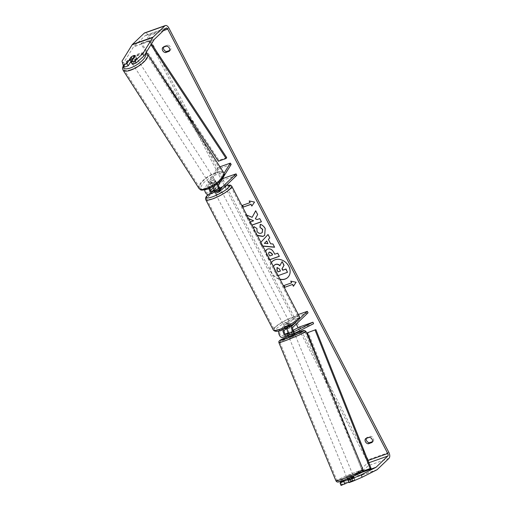 <?xml version="1.0" encoding="UTF-8"?>
<svg xmlns="http://www.w3.org/2000/svg" width="511" height="511" viewBox="0 0 511 511"><rect width="100%" height="100%" fill="white"/><g stroke="black" fill="none" stroke-linecap="round" stroke-linejoin="round"><path stroke-width="0.38" stroke-dasharray="2.56 1.92" d="M210.059 188.163A2.306 1.278 -109.5 0 1 210.276 187.448L212.397 184.024A3.296 1.111 146.6 0 1 214.914 182.568A3.296 1.111 146.6 0 1 216.53 182.561L214.409 185.985A2.306 1.278 70.5 0 0 214.588 188.668A2.306 1.278 70.5 0 0 216.377 189.971A2.306 1.278 70.5 0 0 216.645 189.798L219.142 187.409M212.397 184.024L211.541 182.734A3.296 1.111 146.6 0 1 214.058 181.271A3.296 1.111 146.6 0 1 215.674 181.264L213.56 184.695A3.954 2.191 70.5 0 0 213.151 186.553M209.069 188.591A3.954 2.191 -109.5 0 1 209.427 186.157L211.541 182.734M223.984 173.37L217.948 183.136A3.954 2.191 70.5 0 0 217.833 183.347M219.922 166.816L217.405 167.71L205.039 187.716A3.954 2.191 70.5 0 0 204.655 189.945M208.405 194.544A3.954 2.191 70.5 0 0 208.865 194.257L223.895 179.878L223.154 178.448M223.684 176.538L221.966 179.31M231.17 164.427L218.254 169.007L205.888 189.006A2.306 1.278 70.5 0 0 206.061 191.689A2.306 1.278 70.5 0 0 207.856 192.992A2.306 1.278 70.5 0 0 208.124 192.819L210.621 190.431M213.33 187.837L221.55 179.981M214.166 189.843L215.738 188.335A3.296 0.664 152.6 0 1 218.944 187.045A3.296 0.664 -27.4 0 0 215.323 188.578L214.103 189.741M236.804 175.305L223.895 179.878M216.926 191.523A3.954 2.191 70.5 0 0 217.386 191.235L220.196 188.546A3.296 0.664 -27.4 0 0 216.064 190.009L214.422 191.58M218.254 169.007L217.405 167.71M219.455 187.115L220.196 188.546M215.323 188.578L216.064 190.009M216.53 182.561L215.674 181.264M135.651 59.065A3.296 1.143 147.3 0 1 137.293 59.11A3.296 1.143 147.3 0 1 136.335 60.93A3.296 1.143 147.3 0 1 133.397 62.706A3.296 1.143 147.3 0 1 131.755 62.661A3.296 1.143 147.3 0 1 132.713 60.841A3.296 1.143 147.3 0 1 135.651 59.065M131.02 61.435A3.296 1.143 147.3 0 1 132.834 59.161L131.333 56.823M137.293 59.11L136.629 58.069A3.296 1.143 147.3 0 0 136.488 57.928L135.064 55.712M136.629 58.069A3.296 1.143 147.3 0 1 134.878 60.528L133.454 58.311M213.247 179.968A3.296 1.143 147.3 0 1 214.888 180.006A3.296 1.143 147.3 0 1 213.93 181.833A3.296 1.143 147.3 0 1 210.992 183.609A3.296 1.143 147.3 0 1 209.344 183.564A3.296 1.143 147.3 0 1 210.308 181.737A3.296 1.143 147.3 0 1 213.247 179.968M212.659 186.208A3.296 1.143 147.3 0 1 211.158 186.298L210.155 184.739A3.296 1.143 147.3 0 1 210.015 184.605A3.296 1.143 147.3 0 1 211.765 182.14L212.768 183.698A3.296 1.143 147.3 0 1 214.914 182.568A3.296 1.143 147.3 0 1 216.415 182.472L215.412 180.913A3.296 1.143 147.3 0 1 215.559 181.047A3.296 1.143 147.3 0 1 213.809 183.513L214.805 185.071A3.296 1.143 147.3 0 1 212.659 186.208M212.768 183.698L211.158 186.298M214.805 185.071L216.415 182.472M136.488 57.928L134.878 60.528M131.231 61.761L132.834 59.161M210.155 184.739L211.765 182.14M215.412 180.913L213.809 183.513M210.155 182.306A3.296 1.143 147.3 0 1 208.514 182.261A3.296 1.143 147.3 0 1 209.472 180.44A3.296 1.143 147.3 0 1 212.41 178.665A3.296 1.143 147.3 0 1 214.058 178.709A3.296 1.143 147.3 0 1 213.093 180.53A3.296 1.143 147.3 0 1 210.155 182.306M134.233 64.003A3.296 1.143 147.3 0 1 132.585 63.964A3.296 1.143 147.3 0 1 133.55 62.138A3.296 1.143 147.3 0 1 136.482 60.368A3.296 1.143 147.3 0 1 138.13 60.407A3.296 1.143 147.3 0 1 137.165 62.233A3.296 1.143 147.3 0 1 134.233 64.003M130.707 69.7A13.599 4.708 147.3 0 1 123.911 69.534A13.599 4.708 147.3 0 1 127.884 61.997A13.599 4.708 147.3 0 1 140.008 54.671A13.599 4.708 147.3 0 1 146.804 54.837A13.599 4.708 147.3 0 1 142.831 62.374A13.599 4.708 147.3 0 1 130.707 69.7M215.929 172.967A13.599 4.708 147.3 0 1 222.732 173.14A13.599 4.708 147.3 0 1 218.753 180.677A13.599 4.708 147.3 0 1 206.636 188.003A13.599 4.708 147.3 0 1 199.839 187.831A13.599 4.708 147.3 0 1 203.812 180.294A13.599 4.708 147.3 0 1 215.929 172.967M271.418 262.667A11.108 8.968 -133.7 0 0 271.526 272.382A11.108 8.968 -133.7 0 0 279.958 279.147M287.84 277.39A11.108 8.968 -133.7 0 0 287.91 277.32A11.108 8.968 -133.7 0 0 288.945 266.205A11.108 8.968 -133.7 0 0 272.555 261.268A11.108 8.968 -133.7 0 0 272.491 261.332M271.392 262.622A11.108 8.968 -133.7 0 0 271.386 272.516A11.108 8.968 -133.7 0 0 280.054 279.332M346.394 479.158L355.241 474.706A1.974 1.099 70.5 0 0 355.401 474.591L367.134 463.368A1.974 1.099 70.5 0 0 367.09 460.845L300.11 331.633M299.65 330.745L298.105 327.768M296.208 324.108L192.647 124.32M187.754 114.873L147.085 36.415A1.974 1.099 70.5 0 0 145.584 35.361A1.974 1.099 70.5 0 0 145.348 35.502L133.614 46.725A1.974 1.099 70.5 0 0 133.486 46.891L123.381 63.223L122.02 61.154M246.768 215.112L245.446 214.563L247.394 218.331L248.704 218.842M250.32 221.966L249.438 222.272L251.086 225.447L251.961 225.14M262.865 246.168L261.76 246.066L260.188 243.025L260.859 242.297L260.188 243.025M269.878 259.697L268.997 260.003L266.455 255.098L265.592 251.431M257.41 235.641L254.395 232.313L253.539 228.181M162.785 47.459L163.91 46.386A3.296 2.657 -133.7 0 0 163.488 47.21M366.272 438.419A3.296 2.657 46.3 0 1 366.694 437.595L370.494 436.247A3.296 2.657 46.3 0 1 373.286 438.31A3.296 2.657 46.3 0 1 373.171 441.402L372.468 441.651M365.569 438.668L366.694 437.595M341.041 485.45L341.489 484.556L356.218 477.153A4.612 2.555 70.5 0 0 356.589 476.884L368.322 465.662A4.612 2.555 70.5 0 0 368.214 459.772L148.209 35.342A4.612 2.555 70.5 0 0 144.702 32.876M169.678 50.442L170.38 50.193A3.296 2.657 -133.7 0 0 170.502 47.095A3.296 2.657 -133.7 0 0 167.71 45.038L163.91 46.386M131.314 56.855A3.296 1.111 146.6 0 1 132.496 56.108M132.4 64.29L136.45 57.737A3.296 1.111 -33.4 0 0 132.323 59.199L130.982 61.371M124.48 67.101L123.381 63.223M353.791 477.229L347.825 479.669M348.758 482.128L354.87 479.669L348.962 482.64M353.893 477.223L354.87 479.669M341.489 484.556L340.518 482.116M349.76 478.692L350.738 481.132M372.046 442.475L373.171 441.402M369.37 437.32L370.494 436.247M132.323 59.199L131.052 57.277M136.45 57.737L135.089 55.667M169.262 51.266L170.38 50.193M166.586 46.111L167.71 45.038M279.926 265.579L282.161 261.6M287.636 272.165L277.281 275.831L274.471 270.408L273.653 266.269L274.279 265.164M273.653 266.269L274.33 270.543L277.281 275.831M278.131 275.621L277.141 275.966M249.406 200.97L254.529 202.075M254.67 201.941L251.84 206.08M250.198 202.509L242.316 205.39M291.768 282.698L284.02 285.445M293.525 286.09L296.239 282.129L290.733 281.114M268.154 234.383L269.904 237.762L268.505 239.244L270.664 243.817M270.804 243.683L272.912 243.971M273.053 243.836L274.611 247.247M262.782 246.015L261.76 246.066M261.9 245.932L260.329 242.891M266.761 240.936L264.5 243.242L268.083 243.492M266.493 249.694L267.783 248.902C270.357 248.25 272.446 249.451 274.056 252.511L274.733 254.216M274.873 254.082L277.684 253.169M277.824 253.034L279.325 256.343M269.84 259.626L268.997 260.003M269.137 259.869L266.595 254.963L265.701 251.642M269.533 252.038C268.658 252.396 268.524 253.169 269.125 254.357L269.897 255.845L272.631 254.874M252.274 217.194L245.446 214.563M261.377 221.717L259.907 218.478L257.237 219.423L255.468 218.676L257.812 214.435L255.698 210.756M253.769 220.656L249.579 222.138L251.086 225.447M251.227 225.313L251.923 225.064M245.587 214.428L247.394 218.331M247.535 218.197L248.576 218.606M260.367 224.425L260.386 224.252C262.335 224.699 263.989 226.118 265.35 228.5L264.717 235.328M257.225 235.29L254.535 232.179L253.641 228.372M254.171 226.552L256.937 228.481M257.078 228.347L257.167 231.285C258.215 232.939 259.594 233.527 261.313 233.048L262.264 232.505M280.424 270.951L279.517 268.792L277.403 267.521L276.898 267.847M288.568 333.217L293.621 331.288L294.234 332.814L291.142 334.373L295.53 332.814M288.204 335.235L294.234 332.814M313.569 323.738L300.653 328.317L282.621 337.394L287.01 335.836M287.968 327.2L290.708 324.581A3.296 0.664 -27.4 0 0 286.575 326.05L283.771 328.733A3.954 2.191 70.5 0 0 283.362 329.333M278.993 330.841A3.954 2.191 -109.5 0 1 279.376 330.291L294.406 315.913L295.154 317.35L280.124 331.722A2.306 1.278 -109.5 0 0 280.06 334.418A2.306 1.278 -109.5 0 0 281.931 335.899A2.306 1.278 -109.5 0 0 282.015 335.868L285.419 334.149M308.063 312.77L295.154 317.35M293.621 331.288L290.535 332.84A2.306 1.278 -109.5 0 1 290.452 332.878A2.306 1.278 -109.5 0 1 288.581 331.396A2.306 1.278 -109.5 0 1 288.645 328.701L291.449 326.012A3.296 0.664 -27.4 0 0 287.323 327.481L285.681 329.046M298.303 314.533L294.406 315.913M295.607 322.537L298.948 319.349M300.046 326.791L300.653 328.317M293.173 330.247L288.23 332.738M291.449 326.012L290.708 324.581M287.323 327.481L286.575 326.05M289.488 332.757L290.101 334.283M215.105 193.03A3.296 0.664 152.6 0 1 215.444 192.43A3.296 0.664 152.6 0 1 218.606 190.507A3.296 0.664 152.6 0 1 220.95 190.003A3.296 0.664 152.6 0 1 220.969 190.086M214.505 191.746A3.296 0.664 152.6 0 1 214.85 191.286A3.296 0.664 152.6 0 1 216.632 190.054L215.738 188.335M219.411 187.154L220.247 188.77A3.296 0.664 152.6 0 1 220.356 188.853A3.296 0.664 152.6 0 1 220.017 189.453A3.296 0.664 152.6 0 1 218.242 190.692L217.347 188.968A3.296 0.664 152.6 0 1 214.416 190.213M219.085 187.313L217.347 188.968M289.641 323.776A3.296 0.664 152.6 0 1 286.486 325.699A3.296 0.664 152.6 0 1 284.135 326.203A3.296 0.664 152.6 0 1 284.474 325.603A3.296 0.664 152.6 0 1 287.636 323.68A3.296 0.664 152.6 0 1 289.98 323.176A3.296 0.664 152.6 0 1 289.641 323.776M285.374 328.458L284.844 327.436A3.296 0.664 152.6 0 1 284.729 327.347A3.296 0.664 152.6 0 1 285.068 326.753A3.296 0.664 152.6 0 1 286.85 325.513L287.738 327.232A3.296 0.664 152.6 0 1 291.353 325.954L289.347 327.87A3.296 0.664 152.6 0 1 287.252 328.854M289.347 327.87L288.46 326.152A3.296 0.664 152.6 0 0 290.235 324.919A3.296 0.664 152.6 0 0 290.574 324.319A3.296 0.664 152.6 0 0 290.465 324.236L291.353 325.954M285.732 329.154L287.738 327.232M290.465 324.236L288.46 326.152M284.844 327.436L286.85 325.513M214.626 191.97L216.632 190.054M220.247 188.77L218.242 190.692M221.352 192.034A3.296 0.664 152.6 0 1 218.197 193.963A3.296 0.664 152.6 0 1 215.846 194.461A3.296 0.664 152.6 0 1 216.191 193.867A3.296 0.664 152.6 0 1 219.347 191.938A3.296 0.664 152.6 0 1 221.697 191.433A3.296 0.664 152.6 0 1 221.352 192.034M288.9 322.339A3.296 0.664 152.6 0 1 285.738 324.268A3.296 0.664 152.6 0 1 283.394 324.772A3.296 0.664 152.6 0 1 283.733 324.172A3.296 0.664 152.6 0 1 286.895 322.243A3.296 0.664 152.6 0 1 289.239 321.738A3.296 0.664 152.6 0 1 288.9 322.339M275.653 327.04A13.599 2.74 152.6 0 1 288.696 319.081A13.599 2.74 152.6 0 1 298.392 316.999A13.599 2.74 152.6 0 1 296.98 319.477A13.599 2.74 152.6 0 1 283.937 327.436A13.599 2.74 152.6 0 1 274.241 329.518A13.599 2.74 152.6 0 1 275.653 327.04M208.105 196.729A13.599 2.74 152.6 0 1 221.148 188.77A13.599 2.74 152.6 0 1 230.844 186.687A13.599 2.74 152.6 0 1 229.433 189.166A13.599 2.74 152.6 0 1 216.396 197.125A13.599 2.74 152.6 0 1 206.693 199.207A13.599 2.74 152.6 0 1 208.105 196.729M351.823 476.105L347.135 478.187L351.823 476.105M352.437 480.8L348.847 482.141L354.781 479.618L352.437 480.8L351.466 478.449M353.81 477.268L354.781 479.618M351.191 480.966L350.061 478.226L347.64 479.401M348.036 480.174L348.847 482.141M288.779 336.813L294.873 334.303M291.89 334.117L291.193 332.437L288.728 333.421M288.332 335.542L290.702 334.424L289.948 332.597L292.215 331.69L293.538 331.256L294.368 333.083L293.716 333.466M291.193 332.437L293.538 331.256M289.948 332.597L288.606 333.274M353.65 476.884L351.306 478.066M347.716 479.407L350.061 478.226M288.357 335.606L290.702 334.424M294.291 333.083L293.059 333.702M294.093 336.251L289.411 338.333L294.093 336.251M351.198 474.585L346.509 476.667L351.198 474.585M342.772 478.82A13.599 0.683 157.6 0 1 336.979 480.596A13.599 0.683 157.6 0 1 343.405 477.3A13.599 0.683 157.6 0 1 356.333 471.998A13.599 0.683 157.6 0 1 362.127 470.222A13.599 0.683 157.6 0 1 355.707 473.518A13.599 0.683 157.6 0 1 342.772 478.82M285.675 340.486A13.599 0.683 157.6 0 1 279.881 342.268A13.599 0.683 157.6 0 1 286.301 338.965A13.599 0.683 157.6 0 1 299.229 333.67A13.599 0.683 157.6 0 1 305.022 331.888A13.599 0.683 157.6 0 1 298.603 335.19A13.599 0.683 157.6 0 1 285.675 340.486M371.012 468.217L363.264 470.963L308.139 332.374M363.085 471.142L362.44 471.372L327.992 384.77M363.264 470.963L362.44 471.372M226.692 157.56L218.944 160.307L141.477 43.09L140.915 44.003L146.331 52.199M141.477 43.09L149.225 40.343L151.518 43.812M218.389 161.221L218.944 160.307M149.225 40.343L148.663 41.257L150.949 44.725M148.663 41.257L140.915 44.003M217.948 183.136L213.56 184.695M209.427 186.157L205.039 187.716M213.253 192.698L208.865 194.257M211.931 191.472L208.124 192.819M210.276 187.448L205.888 189.006M220.452 188.45L216.645 189.798M221.774 189.677L217.386 191.235M218.797 184.426L214.409 185.985M147.692 54.268A14.653 5.078 -32.7 0 0 140.365 54.083A14.653 5.078 -32.7 0 0 127.309 61.984A14.653 5.078 -32.7 0 0 123.023 70.103M123.553 65.702A13.005 4.503 147.3 0 1 138.973 53.693A13.005 4.503 147.3 0 1 145.38 53.732M198.951 188.399A14.653 5.078 147.3 0 1 203.231 180.281A14.653 5.078 147.3 0 1 216.294 172.386A14.653 5.078 147.3 0 1 223.614 172.571M216.562 174.596A13.005 4.503 -32.7 0 0 201.819 185.257A13.005 4.503 -32.7 0 0 207.67 188.974A13.005 4.503 -32.7 0 0 222.413 178.313A13.005 4.503 -32.7 0 0 216.562 174.596M367.958 460.539L367.09 460.845M163.469 30.603L147.085 36.415M388.871 452.446L368.214 459.772M168.866 28.016L148.209 35.342M154.143 39.564L133.486 46.891M154.277 39.398L133.614 46.725M166.011 28.175L145.348 35.502M368.84 462.768L367.134 463.368M361.922 472.279L355.401 474.591M361.679 472.426L355.241 474.706M376.875 469.826L356.218 477.153M377.246 469.558L356.589 476.884M388.98 458.335L368.322 465.662M283.771 328.733L279.376 330.291M286.237 334.366L282.015 335.868M284.512 330.163L280.124 331.722M293.033 327.142L288.645 328.701M294.758 331.345L290.535 332.84M299.325 316.513A14.653 2.951 -27.4 0 0 288.881 318.755A14.653 2.951 -27.4 0 0 274.822 327.334A14.653 2.951 -27.4 0 0 273.308 330.004M297.261 321.074A13.005 2.619 152.6 0 1 281.51 329.997A13.005 2.619 152.6 0 1 276.86 328.305A13.005 2.619 152.6 0 1 292.605 319.381A13.005 2.619 152.6 0 1 297.261 321.074M205.761 199.692A14.653 2.951 152.6 0 1 207.281 197.022A14.653 2.951 152.6 0 1 221.333 188.45A14.653 2.951 152.6 0 1 231.783 186.202M226.245 185.404A13.005 2.619 -27.4 0 0 208.539 194.493M363.097 469.82A14.653 0.735 -22.4 0 0 356.857 471.736A14.653 0.735 -22.4 0 0 342.926 477.446A14.653 0.735 -22.4 0 0 336.008 480.998M278.91 342.67A14.653 0.735 157.6 0 1 285.828 339.112A14.653 0.735 157.6 0 1 299.759 333.402A14.653 0.735 157.6 0 1 306 331.486M343.699 480.193A13.005 0.652 157.6 0 1 340.051 480.717A13.005 0.652 157.6 0 1 356.665 473.665M294.63 333.721A13.005 0.652 -22.4 0 0 288.543 336.232L294.63 333.715M212.244 191.433L207.856 192.992M220.765 188.412L216.377 189.971M123.33 65.363L129.851 58.522L139.279 53.438L143.68 52.556L145.903 52.882M131.755 62.661L131.084 61.627M209.344 183.564L210.015 184.605M215.559 181.047L214.888 180.006M208.514 182.261L132.585 63.964M214.058 178.709L138.13 60.407M222.732 173.14L146.804 54.837M199.839 187.831L123.911 69.534M145.584 35.361L166.241 28.035M286.32 334.341L281.931 335.899M290.452 332.878L294.841 331.32M220.356 188.853L220.95 190.003M284.135 326.203L284.729 327.347M289.98 323.176L290.574 324.319M226.36 185.295L216.76 189.185L208.347 194.563M215.846 194.461L283.394 324.772M221.697 191.433L289.239 321.738M230.844 186.687L298.392 316.999M206.693 199.207L274.241 329.518M353.222 475.671L353.465 476.258M347.135 478.187L347.378 478.769M295.499 335.823L352.596 474.151M289.411 338.333L346.509 476.667M279.881 342.268L336.979 480.596M305.022 331.888L362.127 470.222"/><path stroke-width="0.77" d="M223.684 176.538L231.17 164.427L230.314 163.13L223.984 173.37M230.314 163.13L219.922 166.816M204.655 189.945A3.954 2.191 70.5 0 0 208.405 194.544L212.793 192.986A3.954 2.191 -109.5 0 1 209.069 188.591M214.422 191.58L213.253 192.698A3.954 2.191 -109.5 0 1 212.793 192.986M221.966 179.31L218.797 184.426A2.306 1.278 70.5 0 0 218.976 187.109A2.306 1.278 70.5 0 0 220.765 188.412A2.306 1.278 70.5 0 0 221.033 188.246L236.063 173.868L223.154 178.448L221.55 179.981M217.833 183.347A3.954 2.191 70.5 0 0 218.331 187.888A3.954 2.191 70.5 0 0 221.314 189.964A3.954 2.191 70.5 0 0 221.774 189.677L236.804 175.305L236.063 173.868M214.103 189.741L212.512 191.267A2.306 1.278 -109.5 0 1 212.244 191.433A2.306 1.278 -109.5 0 1 210.698 190.552A2.306 1.278 -109.5 0 1 210.059 188.163M210.621 190.431L213.33 187.837M219.142 187.409L219.455 187.115A3.296 0.664 -27.4 0 0 218.944 187.045A3.296 0.664 152.6 0 1 219.353 187.052L219.085 187.313M213.151 186.553A3.954 2.191 70.5 0 0 214.467 190.284A3.954 2.191 70.5 0 0 216.926 191.523L221.314 189.964M131.231 59.327A3.296 1.143 147.3 0 1 129.724 59.423L131.333 56.823A3.296 1.143 147.3 0 1 133.48 55.686A3.296 1.143 147.3 0 1 134.981 55.59L133.377 58.19A3.296 1.143 147.3 0 1 131.231 59.327M131.25 61.876L131.084 61.627A3.296 1.143 147.3 0 0 131.231 61.761L129.724 59.423M279.958 279.147A11.108 8.968 -133.7 0 0 287.84 277.39M280.054 279.332A11.108 8.968 -133.7 0 0 287.77 277.454A11.108 8.968 -133.7 0 0 288.804 266.34A11.108 8.968 -133.7 0 0 272.414 261.402A11.108 8.968 -133.7 0 0 271.392 262.622M300.11 331.633L299.65 330.745M298.105 327.768L296.208 324.108M192.647 124.32L187.754 114.873M361.175 474.789L362.146 477.236L352.75 481.298L351.779 478.852L361.175 474.789L375.898 467.38A1.974 1.099 70.5 0 0 376.058 467.265L387.792 456.048A1.974 1.099 70.5 0 0 387.747 453.519L167.742 29.089A1.974 1.099 70.5 0 0 166.241 28.035A1.974 1.099 70.5 0 0 166.011 28.175L154.277 39.398A1.974 1.099 70.5 0 0 154.143 39.564L144.038 55.897L136.188 62.949L132.4 64.29L131.033 62.221L134.827 60.879L142.678 53.827L144.038 55.897M251.961 225.14L261.415 221.787L259.767 218.612L257.097 219.558L255.328 218.81L257.672 214.569L255.698 210.756L252.134 217.328L246.768 215.112M248.704 218.842L253.628 220.79L250.32 221.966M268.02 234.53L260.865 242.31L268.013 234.517L269.763 237.896L268.364 239.378L270.664 243.817L272.912 243.971L274.611 247.247L262.865 246.168M369.37 437.32A3.296 2.657 46.3 0 1 372.168 439.383A3.296 2.657 46.3 0 1 372.046 442.475L368.246 443.823A3.296 2.657 46.3 0 1 365.448 441.766A3.296 2.657 46.3 0 1 365.569 438.668L369.37 437.32M166.586 46.111L162.785 47.459A3.296 2.657 -133.7 0 0 162.664 50.551A3.296 2.657 -133.7 0 0 165.462 52.614L169.262 51.266A3.296 2.657 -133.7 0 0 169.377 48.175A3.296 2.657 -133.7 0 0 166.586 46.111M249.17 200.925L254.529 202.075L251.84 206.08L250.952 204.362L243.204 207.108L242.316 205.39L250.058 202.643L249.17 200.925M292.516 284.55L293.41 286.269L296.099 282.264L290.733 281.114L291.628 282.832L283.88 285.579L284.768 287.297L292.656 284.416L284.768 287.297M265.592 251.431L266.423 249.758L267.643 249.036C270.217 248.384 272.306 249.585 273.915 252.645L274.733 254.216L277.684 253.169L279.325 256.343L269.878 259.697M253.539 228.181L254.031 226.686L256.937 228.481L257.027 231.419C258.074 233.073 259.454 233.661 261.172 233.182L262.194 232.575L262.545 229.458L259.952 227.318L260.246 224.386C262.194 224.834 263.848 226.252 265.209 228.634L264.647 235.392L262.897 236.446L257.41 235.641M163.488 47.21A3.296 2.657 -133.7 0 0 163.788 49.478A3.296 2.657 -133.7 0 0 166.58 51.541L169.678 50.442M372.468 441.651L369.37 442.75A3.296 2.657 46.3 0 1 366.572 440.686A3.296 2.657 46.3 0 1 366.272 438.419M362.146 477.236L376.875 469.826A4.612 2.555 70.5 0 0 377.246 469.558L388.98 458.335A4.612 2.555 70.5 0 0 388.871 452.446L168.866 28.016A4.612 2.555 70.5 0 0 165.36 25.55A4.612 2.555 70.5 0 0 164.823 25.889L153.089 37.105A4.612 2.555 70.5 0 0 152.776 37.495L142.678 53.827M165.36 25.55L144.702 32.876A4.612 2.555 70.5 0 0 144.166 33.209L132.426 44.431A4.612 2.555 70.5 0 0 132.119 44.821L122.02 61.154L123.113 65.031L124.48 67.101L128.267 65.753L126.907 63.683L123.113 65.031M132.496 56.108A3.296 1.111 146.6 0 1 135.089 55.667L131.033 62.221M126.907 63.683L130.957 57.13A3.296 1.111 146.6 0 1 131.314 56.855M136.188 62.949L134.827 60.879M130.982 61.371L128.267 65.753M347.825 479.669L340.064 483.01L341.041 485.45L348.758 482.128M351.779 478.852L347.985 480.199L353.791 477.229M340.064 483.01L340.518 482.116L346.394 479.158M343.852 481.662L344.829 484.109M347.985 480.199L348.962 482.64L352.75 481.298M368.246 443.823L369.37 442.75M165.462 52.614L166.58 51.541M272.491 261.332A11.108 8.968 -133.7 0 0 271.418 262.667M274.279 265.164L275.57 264.385C277.186 263.9 278.655 264.315 279.971 265.618M287.495 272.299L285.988 268.984L282.851 270.095L282.129 268.697L284.065 265.273L282.161 261.6L283.924 265.407L281.989 268.831L282.711 270.23L285.847 269.118L287.495 272.299L278.131 275.621M273.462 266.608L274.203 265.235L275.429 264.519C277.045 264.034 278.514 264.449 279.83 265.752L282.021 261.734M251.961 205.901L250.952 204.362M251.093 204.228L243.204 207.108M242.489 205.326L243.345 206.974M249.406 200.97L250.058 202.643M284.908 287.163L284.059 285.515M290.97 281.165L291.628 282.832M292.656 284.416L293.525 286.09M274.535 247.094L262.782 246.015M267.943 243.626L266.761 240.936L264.359 243.377L267.943 243.626L266.621 241.071M279.293 256.273L269.84 259.626M265.701 251.642L266.493 249.694M272.491 255.008L271.705 253.507L269.393 252.172C268.518 252.53 268.384 253.303 268.984 254.491L269.757 255.979L272.631 254.874L271.846 253.373L269.565 252.032L269.003 252.383M269.533 252.038L269.073 252.313M255.73 210.819L252.134 217.328M251.923 225.064L261.377 221.717M248.576 218.606L253.628 220.79M264.717 235.328L263.037 236.312L257.225 235.29M253.641 228.372L254.088 226.724M262.264 232.505L262.686 229.324L259.952 227.318M260.093 227.184L260.367 224.425M277.237 267.668L276.898 269.821L277.978 271.903L280.462 271.028L279.376 268.927L277.262 267.655L276.821 267.911M277.371 267.534L277.039 269.687L277.978 271.903M278.118 271.769L280.424 270.951M283.362 329.333A3.954 2.191 70.5 0 0 283.905 333.855A3.954 2.191 70.5 0 0 286.869 335.893A3.954 2.191 70.5 0 0 287.01 335.836L288.204 335.235M298.948 319.349L307.322 311.34L308.063 312.77L293.033 327.142A2.306 1.278 -109.5 0 0 292.969 329.838A2.306 1.278 -109.5 0 0 294.841 331.32A2.306 1.278 -109.5 0 0 294.924 331.288L312.956 322.211L313.569 323.738L295.53 332.814A3.954 2.191 -109.5 0 1 295.39 332.872A3.954 2.191 -109.5 0 1 292.183 330.33A3.954 2.191 -109.5 0 1 292.292 325.711L295.607 322.537M282.621 337.394A3.954 2.191 -109.5 0 1 282.481 337.452A3.954 2.191 -109.5 0 1 279.498 335.382A3.954 2.191 -109.5 0 1 278.993 330.841M285.681 329.046L284.512 330.163A2.306 1.278 70.5 0 0 284.448 332.859A2.306 1.278 70.5 0 0 286.32 334.341A2.306 1.278 70.5 0 0 286.403 334.309L288.568 333.217M307.322 311.34L298.303 314.533M291.142 334.373A3.954 2.191 -109.5 0 1 291.002 334.43A3.954 2.191 -109.5 0 1 287.789 331.888A3.954 2.191 -109.5 0 1 287.897 327.27L287.968 327.2M312.956 322.211L300.046 326.791L293.173 330.247M288.23 332.738L285.419 334.149M220.969 190.086A3.296 0.664 152.6 0 1 220.611 190.603A3.296 0.664 152.6 0 1 217.456 192.526A3.296 0.664 152.6 0 1 215.105 193.03L214.511 191.887A3.296 0.664 152.6 0 1 214.505 191.746M214.416 190.213A3.296 0.664 152.6 0 1 213.732 190.252L214.626 191.97A3.296 0.664 152.6 0 1 214.511 191.887M213.732 190.252L214.166 189.843M285.374 328.458L285.732 329.154A3.296 0.664 152.6 0 0 287.252 328.854M351.466 478.449L351.306 478.066L353.727 476.891L353.222 475.671M353.676 476.948L353.81 477.268M348.036 480.174L347.135 478.187M294.368 333.083L294.873 334.303L290.184 336.385L288.779 336.813L288.332 335.542M293.716 333.466L291.89 334.117M288.728 333.421L287.604 333.779L288.281 335.599M288.606 333.274L287.604 333.779M293.059 333.702L291.947 334.258M363.085 471.142L371.012 468.217L315.881 329.627L307.315 332.782L315.881 329.627M327.992 384.77L307.315 332.782M370.188 468.625L315.063 330.036M151.518 43.812L226.692 157.56L226.13 158.474L218.389 161.221L146.331 52.199M150.949 44.725L226.13 158.474M212.512 191.267L211.931 191.472M221.033 188.246L220.452 188.45M147.692 54.268L223.614 172.571A14.653 5.078 147.3 0 1 219.334 180.69A14.653 5.078 147.3 0 1 206.272 188.585A14.653 5.078 147.3 0 1 198.951 188.399L123.023 70.103A14.653 5.078 -32.7 0 0 130.35 70.288A14.653 5.078 -32.7 0 0 143.412 62.387A14.653 5.078 -32.7 0 0 147.692 54.268L145.903 52.882M145.38 53.732A13.005 4.503 147.3 0 1 141.822 60.93A13.005 4.503 147.3 0 1 130.081 68.078A13.005 4.503 147.3 0 1 123.553 65.702M387.747 453.519L367.958 460.539M167.742 29.089L163.469 30.603M152.776 37.495L132.119 44.821M387.792 456.048L368.84 462.768M376.058 467.265L361.922 472.279M375.898 467.38L361.679 472.426M164.823 25.889L144.166 33.209M153.089 37.105L132.426 44.431M292.292 325.711L287.897 327.27M273.308 330.004A14.653 2.951 -27.4 0 0 283.752 327.755A14.653 2.951 -27.4 0 0 297.804 319.183A14.653 2.951 -27.4 0 0 299.325 316.513C299.778 318.181 299.222 319.624 297.658 320.831L292.247 324.804L281.248 330.138C277.505 331.78 274.854 331.735 273.308 330.004L205.761 199.692C205.307 198.025 205.869 196.582 207.434 195.374L208.347 194.563M299.325 316.513L231.783 186.202A14.653 2.951 152.6 0 1 230.263 188.872A14.653 2.951 152.6 0 1 216.21 197.45A14.653 2.951 152.6 0 1 205.761 199.692M208.539 194.493A13.005 2.619 -27.4 0 0 207.83 195.132A13.005 2.619 -27.4 0 0 212.48 196.824A13.005 2.619 -27.4 0 0 228.232 187.901A13.005 2.619 -27.4 0 0 226.245 185.404M342.249 479.082A14.653 0.735 -22.4 0 0 356.18 473.371A14.653 0.735 -22.4 0 0 363.097 469.82L362.465 471.915C362.804 472.196 351.76 477.21 343.648 480.212C335.503 483.106 338.531 481.771 337.011 481.95L336.008 480.998A14.653 0.735 -22.4 0 0 342.249 479.082M356.665 473.665A13.005 0.652 157.6 0 1 360.312 473.141A13.005 0.652 157.6 0 1 343.699 480.193M363.097 469.82L306 331.486A14.653 0.735 157.6 0 1 299.082 335.044A14.653 0.735 157.6 0 1 285.151 340.754A14.653 0.735 157.6 0 1 278.91 342.67L336.008 480.998M278.91 342.67L278.84 341.584L279.536 340.582L288.543 336.232A13.005 0.652 -22.4 0 0 279.926 340.352A13.005 0.652 -22.4 0 0 285.342 338.819A13.005 0.652 -22.4 0 0 301.956 331.767A13.005 0.652 -22.4 0 0 298.309 332.297A13.005 0.652 -22.4 0 0 294.63 333.721L298.36 332.271C305.961 329.582 303.317 330.706 304.569 330.445L306 331.486M123.023 70.103L122.499 68.282L123.33 65.363M198.951 188.399C201.385 190.143 199.654 190.814 207.364 189.236C216.3 186.362 226.91 176.576 223.614 172.571M286.869 335.893L282.481 337.452M291.002 334.43L295.39 332.872M231.783 186.202L230.582 185.135L226.36 185.295"/></g></svg>
